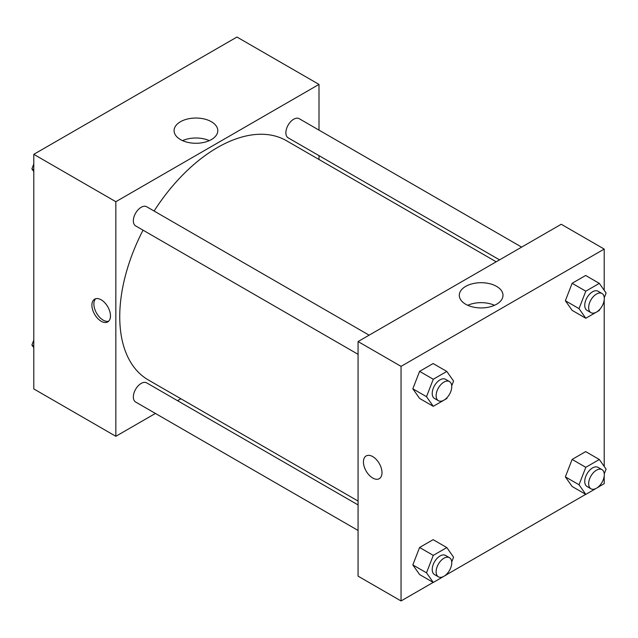 <?xml version="1.0" encoding="UTF-8"?>
<svg xmlns="http://www.w3.org/2000/svg" width="638" height="638" viewBox="0 0 638 638"><rect width="100%" height="100%" fill="white"/><g stroke="black" fill="none" stroke-linecap="round" stroke-linejoin="round"><path stroke-width="0.96" d="M155.425 413.44L115.837 436.296L33.79 388.925L33.79 154.332L236.953 37.044L319 84.407L319 130.12M319 155.64L319 159.5M180.474 121.73A21.859 12.616 180 0 1 204.296 118.995A21.859 12.616 180 0 1 217.789 130.646A21.859 12.616 180 0 1 195.93 143.271A21.859 12.616 180 0 1 174.078 130.646A21.859 12.616 180 0 1 180.474 121.73M115.837 436.296L115.837 201.704L33.79 154.332M115.837 201.704L319 84.407M209.304 140.631A21.859 12.616 0 0 0 182.556 140.631M101.187 321.257A13.119 7.576 60 0 1 92.614 309.693A13.119 7.576 60 0 1 94.623 299.174A13.119 7.576 60 0 1 107.75 306.75A13.119 7.576 60 0 1 107.75 321.903A13.119 7.576 60 0 1 101.187 321.257M95.684 298.736A13.119 7.576 -120 0 0 94.879 309.454A13.119 7.576 -120 0 0 103.157 320.116A13.119 7.576 -120 0 0 108.659 321.209M180.865 398.75L177.523 400.68M369.123 335.173L146.676 206.752A11.053 6.38 120 0 0 135.631 213.132A11.053 6.38 120 0 0 135.631 225.892L358.07 354.313M358.07 504.921L146.676 382.872A11.053 6.38 120 0 0 138.167 385.838A11.053 6.38 120 0 0 133.342 396.956A11.053 6.38 120 0 0 135.631 402.02L358.07 530.441M521.645 247.113L299.206 118.692A11.053 6.38 120 0 0 290.689 121.651A11.053 6.38 120 0 0 285.872 132.768A11.053 6.38 120 0 0 288.161 137.832L499.546 259.873M143.048 230.174A138.135 79.75 120 0 0 119.745 316.743A138.135 79.75 120 0 0 148.351 379.977L358.07 501.061M496.205 261.803L286.486 140.727A138.135 79.75 120 0 0 154.101 211.034M433.194 582.398L401.047 600.956L358.07 576.146L358.07 341.553L561.233 224.257L604.21 249.075L604.21 290.314M446.847 574.519L585.724 494.338M599.377 486.451L604.21 483.668L604.21 476.004M412.826 388.797L419.597 398.423L412.826 388.797L419.597 371.356L412.826 388.797L426.503 396.692L433.274 379.251L446.807 371.436L453.57 381.061L451.728 385.823M433.13 363.54L419.597 371.356L433.13 363.54L446.807 371.436M565.356 300.737L572.126 310.363L565.356 300.737L572.126 283.296L565.356 300.737L579.033 308.632L585.796 291.191L599.329 283.376L606.1 293.001L604.258 297.763M585.66 275.48L572.126 283.296L585.66 275.48L599.329 283.376M565.356 476.865L572.126 486.491L565.356 476.865L572.126 459.424L565.356 476.865L579.033 484.76L585.796 467.319L599.329 459.504L606.1 469.129L604.258 473.882M585.66 451.608L572.126 459.424L585.66 451.608L599.329 459.504M401.047 600.956L401.047 366.364L604.21 249.075M604.21 299.884L604.21 466.442M412.826 564.925L419.597 574.551L412.826 564.925L419.597 547.484L412.826 564.925L426.503 572.82L433.274 555.379L446.807 547.563L453.57 557.189L451.728 561.95M433.13 539.668L419.597 547.484L433.13 539.668L446.807 547.563M465.684 304.238A21.859 12.616 180 0 1 459.28 295.314A21.859 12.616 180 0 1 481.14 282.698A21.859 12.616 180 0 1 502.991 295.314A21.859 12.616 180 0 1 489.505 306.974A21.859 12.616 180 0 1 465.684 304.238M401.047 366.364L358.07 341.553M381.995 472.67A13.119 7.576 60 0 1 379.283 478.675A13.119 7.576 60 0 1 366.156 471.099A13.119 7.576 60 0 1 366.156 455.947A13.119 7.576 60 0 1 376.268 459.464A13.119 7.576 60 0 1 381.995 472.67M494.514 305.291A21.859 12.616 0 0 0 467.766 305.291M366.156 455.947A13.119 7.576 -120 0 0 366.164 471.099A13.119 7.576 -120 0 0 379.283 478.675M447.222 397.434L446.807 398.503L433.274 406.318L426.503 396.692M449.471 381.564L445.563 379.307A11.053 6.38 120 0 0 437.046 382.274A11.053 6.38 120 0 0 432.221 393.391A11.053 6.38 120 0 0 434.51 398.447L438.418 400.704A11.053 6.38 120 0 0 449.471 394.324A11.053 6.38 120 0 0 449.471 381.564A11.053 6.38 120 0 0 440.954 384.523A11.053 6.38 120 0 0 436.129 395.648A11.053 6.38 120 0 0 438.418 400.704M433.274 406.318L419.597 398.423M433.274 379.251L419.597 371.356M599.752 309.374L599.329 310.443L585.796 318.258L579.033 308.632M602.001 293.504L598.093 291.247A11.053 6.38 120 0 0 589.576 294.206A11.053 6.38 120 0 0 584.751 305.331A11.053 6.38 120 0 0 587.04 310.387L590.947 312.644A11.053 6.38 120 0 0 602.001 306.264A11.053 6.38 120 0 0 602.001 293.504A11.053 6.38 120 0 0 593.484 296.463A11.053 6.38 120 0 0 588.659 307.588A11.053 6.38 120 0 0 590.947 312.644M585.796 318.258L572.126 310.363M585.796 291.191L572.126 283.296M447.222 573.562L446.807 574.631L433.274 582.446L426.503 572.82M449.471 557.692L445.563 555.435A11.053 6.38 120 0 0 437.046 558.394A11.053 6.38 120 0 0 432.221 569.519A11.053 6.38 120 0 0 434.51 574.575L438.418 576.832A11.053 6.38 120 0 0 449.471 570.452A11.053 6.38 120 0 0 449.471 557.692A11.053 6.38 120 0 0 440.954 560.65A11.053 6.38 120 0 0 436.129 571.768A11.053 6.38 120 0 0 438.418 576.832M433.274 582.446L419.597 574.551M433.274 555.379L419.597 547.484M599.752 485.502L599.329 486.571L585.796 494.386L579.033 484.76M602.001 469.632L598.093 467.375A11.053 6.38 120 0 0 589.576 470.334A11.053 6.38 120 0 0 584.751 481.451A11.053 6.38 120 0 0 587.04 486.515L590.947 488.772A11.053 6.38 120 0 0 602.001 482.392A11.053 6.38 120 0 0 602.001 469.632A11.053 6.38 120 0 0 593.484 472.591A11.053 6.38 120 0 0 588.659 483.708A11.053 6.38 120 0 0 590.947 488.772M585.796 494.386L572.126 486.491M585.796 467.319L572.126 459.424M33.79 171.558L31.9 168.871L33.79 163.998M38.623 151.549L52.276 143.662M33.79 169.963L31.9 168.871M191.153 63.481L204.806 55.602M33.79 347.686L31.9 344.999L33.79 340.118M33.79 346.091L31.9 344.999"/></g></svg>
